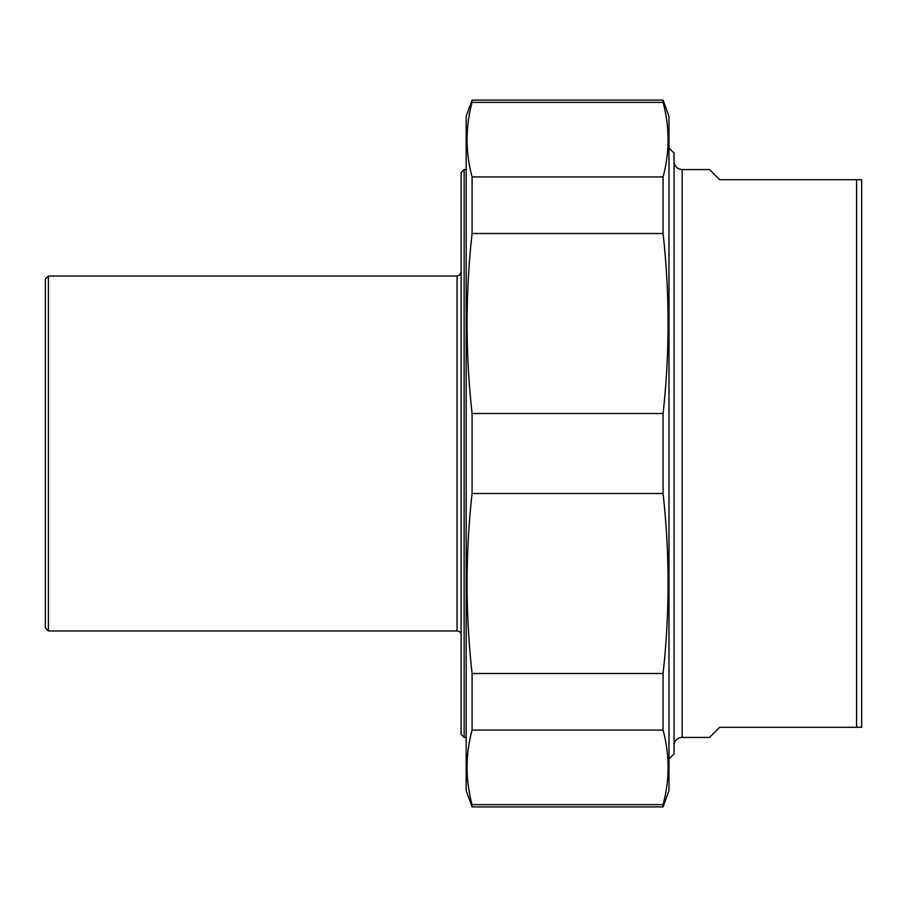 <?xml version="1.0" encoding="UTF-8"?>
<svg xmlns="http://www.w3.org/2000/svg" width="907" height="907" viewBox="0 0 907 907"><rect width="100%" height="100%" fill="white"/><g stroke="black" fill="none" stroke-linecap="round" stroke-linejoin="round"><path stroke-width="1.36" d="M663.074 804.622L663.074 806.89L472.082 806.89L472.082 804.622L663.074 804.622C669.74 779.771 669.74 754.919 663.074 730.067L472.082 730.067L472.082 673.493L663.074 673.493L663.074 730.067M663.074 413.49L663.074 493.51L472.082 493.51L472.082 413.49L663.074 413.49C669.74 353.503 669.74 293.505 663.074 233.507L472.082 233.507L472.082 176.933L663.074 176.933L663.074 233.507M663.074 100.11L663.074 102.378L472.082 102.378L472.082 100.11L663.074 100.11L668.981 116.334L668.981 790.666L663.074 806.89M472.082 806.89L466.175 790.666L466.175 116.334L472.082 100.11M472.082 730.067C465.416 754.919 465.416 779.771 472.082 804.622M472.082 493.51C465.416 553.497 465.416 613.495 472.082 673.493M472.082 233.507C465.416 293.505 465.416 353.503 472.082 413.49M472.082 102.378C465.416 127.229 465.416 152.081 472.082 176.933M663.074 176.933C669.74 152.081 669.74 127.229 663.074 102.378M663.074 673.493C669.74 613.495 669.74 553.497 663.074 493.51M674.048 745.543A8.118 8.118 0 0 1 682.166 737.425L709.546 737.425L719.682 727.289L861.65 727.289L861.65 179.711L719.682 179.711L709.546 169.575L682.166 169.575C677.234 169.087 674.536 166.389 674.048 161.457M856.582 179.711L856.582 727.289M668.981 758.978L674.048 753.91L674.048 153.09L668.981 148.022M464.146 169.575L461.107 172.613L461.107 734.387L464.146 737.425L464.146 169.575L466.175 169.575M48.388 276.045L45.35 279.084L45.35 627.916L48.388 630.955L48.388 276.045L457.049 276.045L457.049 630.955A4.059 4.059 0 0 1 461.107 635.013M682.166 737.425L682.166 169.575M464.146 737.425L466.175 737.425M457.049 276.045L459.894 274.878L461.107 271.987M48.388 630.955L457.049 630.955"/></g></svg>
